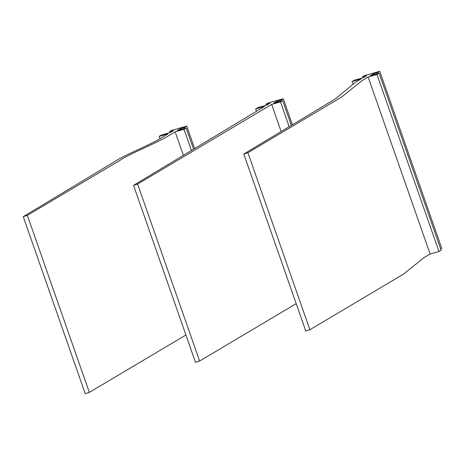 <?xml version="1.0" encoding="UTF-8"?>
<svg xmlns="http://www.w3.org/2000/svg" width="465" height="465" viewBox="0 0 465 465"><rect width="100%" height="100%" fill="white"/><g stroke="black" fill="none" stroke-linecap="round" stroke-linejoin="round"><path stroke-width="0.7" d="M377.917 73.54L377.592 72.61L379.766 71.314L364.601 75.621L362.427 76.917L366.426 75.783L363.165 77.731L354.342 80.236L352.174 81.538L361.026 79.021L355.121 82.572L335.37 98.847L243.794 154.043L305.784 331.045L309.876 329.743L247.892 152.735L243.794 154.043M440.704 248.944L441.75 248.316L379.766 71.314M373.918 74.679L373.593 73.749L377.592 72.61M379.155 73.191L376.981 74.487L438.972 251.495L441.14 250.199L379.155 73.191L370.332 75.696L373.593 73.749M376.981 74.487L368.129 77.004L430.119 254.012L438.972 251.495M247.892 152.735L341.502 97.104L362.084 80.596L368.129 77.004M309.876 329.743L403.486 274.112L424.068 257.604L430.119 254.012M352.987 83.869L352.174 81.538M362.752 77.847L362.427 76.917M289.166 126.66L280.494 101.893L271.641 104.41L137.617 184.059L133.525 185.361L264.533 106.427L255.68 108.944L257.854 107.642L266.678 105.137L269.938 103.189L265.939 104.323L268.113 103.021L283.272 98.72L292.38 124.725M281.127 131.496L271.641 104.41M280.494 101.893L282.668 100.597L273.844 103.102L277.105 101.149L281.104 100.016L283.272 98.72M291.334 125.352L282.668 100.597M296.193 303.662L199.607 361.061L195.509 362.369L133.525 185.361M277.431 102.085L277.105 101.149M281.43 100.946L281.104 100.016M256.494 111.269L255.68 108.944M266.265 105.253L265.939 104.323M169.777 132.659L169.452 131.729L171.626 130.427L186.785 126.125L194.626 148.509M169.452 131.729L173.451 130.595L170.19 132.542L161.367 135.048L159.193 136.35L160.006 138.663M185.924 335.003L89.332 392.384L85.234 393.686L23.25 216.684L114.82 161.489C124.016 155.223 152.95 143.65 162.145 137.384L168.045 133.833L159.193 136.35M23.25 216.684L27.348 215.376L120.958 159.745C130.473 153.38 159.588 141.779 169.103 135.408L175.154 131.816L184.006 129.299L186.18 128.003L193.58 149.137M183.373 155.281L175.154 131.816M191.411 150.445L184.006 129.299M180.943 129.491L180.618 128.555L177.357 130.508L186.18 128.003M184.942 128.352L184.611 127.422L180.618 128.555M184.611 127.422L186.785 126.125M199.607 361.061L137.617 184.059M89.332 392.384L27.348 215.376"/></g></svg>
